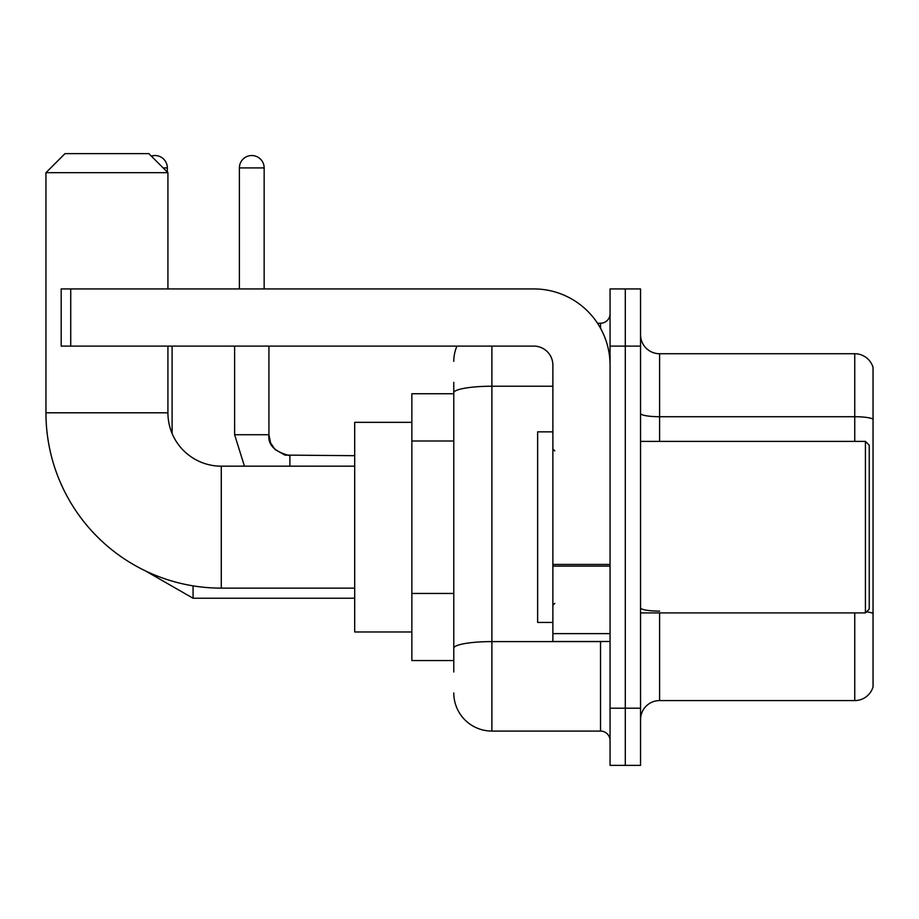 <?xml version="1.0" encoding="UTF-8"?>
<svg xmlns="http://www.w3.org/2000/svg" width="919" height="919" viewBox="0 0 919 919"><rect width="100%" height="100%" fill="white"/><g stroke="black" fill="none" stroke-linecap="round" stroke-linejoin="round"><path stroke-width="1.38" d="M453.779 671.996L453.779 392.85L453.779 393.746L411.861 393.746L411.861 660.554L453.779 660.554M610.055 708.204L610.055 765.378L625.299 765.378L625.299 708.204L625.299 765.378L640.543 765.378L640.543 708.204L625.299 708.204L625.299 346.107L625.299 708.204L610.055 708.204L610.055 346.107L625.299 346.107L625.299 288.934L625.299 346.107L640.543 346.107L640.543 708.204M640.543 346.107L640.543 288.934L610.055 288.934L610.055 346.107M491.895 346.107L491.895 731.076L600.521 731.076L600.521 641.496M597.488 323.235L600.521 323.235A9.523 9.523 0 0 0 610.055 313.712M453.779 654.845L453.779 648.217A38.116 6.617 180 0 1 491.895 641.6L600.521 641.6A9.523 1.654 0 0 0 603.84 641.496M552.882 386.233L491.895 386.233A38.116 6.617 180 0 0 453.779 392.85L453.779 382.315M610.055 740.599A9.523 9.523 0 0 0 600.521 731.076M453.779 361.351A38.116 38.116 0 0 1 456.961 346.107M491.895 731.076A38.116 38.116 0 0 1 453.779 692.96M640.543 719.634A19.058 19.058 0 0 1 659.601 700.577L854.75 700.577L854.75 612.916M873.05 367.451A19.058 19.058 0 0 0 854.75 353.735A19.058 19.058 0 0 1 873.05 367.451L873.05 686.861A19.058 19.058 0 0 1 854.75 700.577M873.05 419.11A19.058 3.308 180 0 0 854.75 416.721L854.75 353.735L659.601 353.735A19.058 19.058 0 0 1 640.543 334.677A19.058 19.058 0 0 0 659.601 353.735L659.601 441.396M873.05 419.374L873.05 613.49A19.058 3.308 180 0 0 866.525 611.813M354.688 588.137L221.284 588.137A175.334 175.334 0 0 1 45.95 412.803L45.95 172.68L65.008 153.622L148.867 153.622L167.924 172.68L45.95 172.68M221.284 588.137L221.284 466.174A53.359 53.359 0 0 1 167.924 412.803L167.924 346.107M167.924 288.934L167.924 172.68M411.861 422.338L354.688 422.338L354.688 631.973L411.861 631.973M151.313 156.081A12.384 12.384 0 0 1 167.35 167.924L167.35 172.106M172.106 433.538L172.106 346.107M239.388 288.934L239.388 167.924A12.384 12.384 0 0 1 251.772 155.529A12.384 12.384 0 0 1 264.155 167.924L264.155 288.934M610.055 641.496L552.882 641.496L552.882 564.438L610.055 564.438M610.055 365.165A76.231 76.231 0 0 0 533.824 288.934L70.729 288.934L70.729 346.107L533.824 346.107A19.058 19.058 0 0 1 552.882 365.165L552.882 564.438M70.729 346.107L61.194 346.107L61.194 288.934L70.729 288.934M865.422 441.396L869.236 445.21L869.236 609.102L865.422 612.916L865.422 441.396L640.543 441.396M552.882 431.861L537.638 431.861L537.638 622.439L552.882 622.439M453.779 440.994L411.861 440.994M453.779 593.456L411.861 593.456M600.521 328.255L600.521 323.235M659.601 612.916L659.601 700.577M854.75 441.396L854.75 416.721L659.601 416.721A19.058 3.308 0 0 1 640.543 413.412M659.601 611.112A19.058 3.308 -0 0 1 640.543 607.804M45.95 412.803L167.924 412.803M145.351 570.848L193.07 598.235L145.351 570.848L193.07 598.235L145.351 570.848L193.07 598.235L145.351 570.848L193.07 598.235L145.351 570.848L193.07 598.235L145.351 570.848L193.07 598.235L145.351 570.848L193.07 598.235L193.07 585.851M163.157 167.924L167.35 167.924M234.621 346.107L234.621 434.721L244.443 466.174L234.621 434.721L244.443 466.174L234.621 434.721L244.443 466.174L234.621 434.721L244.443 466.174L234.621 434.721L244.443 466.174L234.621 434.721L244.443 466.174L234.621 434.721L268.888 434.721M239.388 167.924L264.155 167.924M268.922 346.107L268.922 434.721C267.774 444.888 274.758 451.884 289.887 455.686C274.758 451.884 267.774 444.888 268.922 434.721C267.774 444.888 274.758 451.884 289.887 455.686C274.758 451.884 267.774 444.888 268.922 434.721C267.774 444.888 274.758 451.884 289.887 455.686C274.758 451.884 267.774 444.888 268.922 434.721C267.774 444.888 274.758 451.884 289.887 455.686C274.758 451.884 267.774 444.888 268.922 434.721C267.774 444.888 274.758 451.884 289.887 455.686C274.758 451.884 267.774 444.888 268.922 434.721C267.774 444.888 274.758 451.884 289.887 455.686L289.887 466.174M610.055 566.093L552.882 566.093M552.882 633.628L610.055 633.628M354.688 466.174L221.284 466.174M354.688 598.235L193.07 598.235M268.922 434.721L270.588 442.901L275.068 449.552L284.982 455.1L354.688 455.686M640.543 612.916L865.422 612.916M554.789 450.919L552.882 449.023M554.789 603.381L552.882 605.288"/></g></svg>
